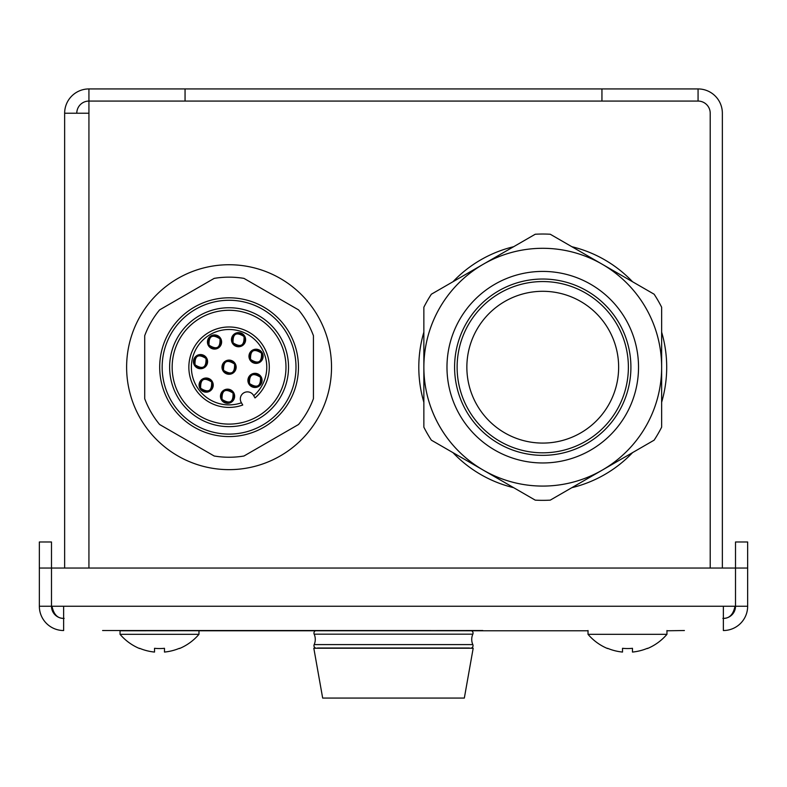 <?xml version="1.0" encoding="UTF-8"?>
<svg xmlns="http://www.w3.org/2000/svg" width="787" height="787" viewBox="0 0 787 787"><rect width="100%" height="100%" fill="white"/><g stroke="black" fill="none" stroke-linecap="round" stroke-linejoin="round"><path stroke-width="1.18" d="M710.208 568.047L710.208 113.22A12.139 12.139 0 0 0 698.069 101.07A12.139 12.139 0 0 1 710.208 113.22L710.208 568.047M722.358 568.047L722.358 113.22A24.289 24.289 0 0 0 698.069 88.931L698.069 101.07L88.931 101.07A12.139 12.139 0 0 0 76.792 113.22M88.931 568.047L88.931 88.931L698.069 88.931M88.931 88.931A24.289 24.289 0 0 0 64.642 113.22L64.642 568.047M88.931 113.22L64.642 113.22M747.65 606.246L723.361 606.246L723.361 630.525A24.289 24.289 0 0 0 747.65 606.246L747.65 568.047L735.511 568.047L735.511 541.987L747.65 541.987L747.65 606.246L735.511 606.246L735.511 568.047M723.361 618.385A12.139 12.139 0 0 0 735.511 606.246M723.361 606.246L63.639 606.246L63.639 630.525A24.289 24.289 0 0 1 39.35 606.246L51.489 606.246A12.139 12.139 0 0 0 63.639 618.385M482.795 630.525L120.047 630.781M430.686 630.525L198.973 630.525L198.973 634.322L120.047 634.322A51.853 51.853 0 0 0 139.594 648.557L139.594 648.301A51.617 51.617 0 0 0 154.527 652.059L154.527 648.301A47.879 47.879 0 0 0 164.483 648.301L164.483 652.059A51.617 51.617 0 0 0 179.426 648.301L179.426 648.301M51.489 568.047L51.489 541.987L39.35 541.987L39.35 606.246L39.35 568.047L51.489 568.047L51.489 606.246M63.639 606.246L39.35 606.246M39.35 568.047L747.65 568.047M722.859 618.385C729.215 618.68 733.268 614.627 734.999 606.246M64.141 618.385C57.785 618.68 53.732 614.627 52.001 606.246M315.42 630.781A2.597 2.597 0 0 0 314.17 634.174A12.828 12.828 0 0 1 314.17 644.592A2.597 2.597 0 0 0 317.584 648.016L469.416 648.016A2.597 2.597 0 0 0 472.83 644.592A12.828 12.828 0 0 1 472.83 634.174A2.597 2.597 0 0 0 471.58 630.781M313.816 648.232L473.184 648.232L464.33 698.069L322.67 698.069L313.816 648.232M666.953 630.525L666.953 634.322L588.027 634.322A51.853 51.853 0 0 0 607.574 648.557L607.574 648.301A51.617 51.617 0 0 0 622.517 652.059L622.517 648.301A47.879 47.879 0 0 0 632.473 648.301L632.473 652.059A51.617 51.617 0 0 0 647.406 648.301L647.406 648.301M632.473 652.059L632.473 648.301M622.517 652.059L622.517 648.301M198.973 630.525L102.595 630.525M164.483 652.059L164.483 648.301M154.527 652.059L154.527 648.301M229.076 469.642A102.448 102.448 0 0 0 331.524 367.195A102.448 102.448 0 0 0 229.076 264.737A102.448 102.448 0 0 0 126.618 367.195A102.448 102.448 0 0 0 229.076 469.642M214.182 456.007A90.052 90.052 0 0 0 243.97 456.007L298.539 424.498A90.052 90.052 0 0 0 313.433 398.704L313.433 335.685A90.052 90.052 0 0 0 298.539 309.881L243.97 278.382A90.052 90.052 0 0 0 214.182 278.382L159.604 309.881A90.052 90.052 0 0 0 144.71 335.685L144.71 398.704A90.052 90.052 0 0 0 159.604 424.498L214.182 456.007M177.587 396.914A59.448 59.448 0 0 1 199.347 315.705A59.448 59.448 0 0 1 280.556 337.466A59.448 59.448 0 0 1 258.795 418.674A59.448 59.448 0 0 1 177.587 396.914M179.78 395.654A56.92 56.92 0 0 1 200.616 317.899A56.92 56.92 0 0 1 278.362 338.735A56.92 56.92 0 0 1 257.536 416.48A56.92 56.92 0 0 1 179.78 395.654A56.92 56.92 0 0 0 257.536 416.48A56.92 56.92 0 0 0 278.362 338.735A56.92 56.92 0 0 0 200.616 317.899A56.92 56.92 0 0 0 179.78 395.654M253.719 395.713L255.008 397.937A40.226 40.226 0 0 0 247.098 331.238A40.226 40.226 0 0 0 188.919 364.824A40.226 40.226 0 0 0 242.74 405.02L241.275 402.501A7.083 7.083 0 0 1 243.872 392.821A7.083 7.083 0 0 1 253.552 395.418L253.719 395.713A37.687 37.687 0 0 0 245.829 333.432A37.687 37.687 0 0 0 191.457 364.814A37.687 37.687 0 0 0 241.452 402.796M248.859 383.938A7.083 7.083 0 0 1 251.456 374.268A7.083 7.083 0 0 1 261.127 376.855A7.083 7.083 0 0 1 258.539 386.535A7.083 7.083 0 0 1 248.859 383.938M221.413 399.786A7.083 7.083 0 0 1 224.01 390.106A7.083 7.083 0 0 1 233.69 392.703A7.083 7.083 0 0 1 231.093 402.373A7.083 7.083 0 0 1 221.413 399.786M200.016 388.64A7.083 7.083 0 0 1 202.603 378.97A7.083 7.083 0 0 1 212.283 381.557A7.083 7.083 0 0 1 209.686 391.237A7.083 7.083 0 0 1 200.016 388.64M194.379 365.178A7.083 7.083 0 0 1 196.976 355.508A7.083 7.083 0 0 1 206.647 358.095A7.083 7.083 0 0 1 204.059 367.775A7.083 7.083 0 0 1 194.379 365.178M208.398 345.542A7.083 7.083 0 0 1 210.985 335.862A7.083 7.083 0 0 1 220.665 338.459A7.083 7.083 0 0 1 218.068 348.129A7.083 7.083 0 0 1 208.398 345.542M232.411 343.23A7.083 7.083 0 0 1 234.998 333.55A7.083 7.083 0 0 1 244.678 336.147A7.083 7.083 0 0 1 242.081 345.818A7.083 7.083 0 0 1 232.411 343.23M249.912 359.836A7.083 7.083 0 0 1 252.509 350.156A7.083 7.083 0 0 1 262.179 352.753A7.083 7.083 0 0 1 259.592 362.433A7.083 7.083 0 0 1 249.912 359.836M222.937 370.736A7.083 7.083 0 0 1 225.535 361.056A7.083 7.083 0 0 1 235.205 363.653A7.083 7.083 0 0 1 232.618 373.323A7.083 7.083 0 0 1 222.937 370.736M260.467 377.239C260.881 386.387 257.231 388.493 249.518 383.564C249.105 374.415 252.755 372.3 260.467 377.239A6.326 6.326 0 0 0 248.938 382.207M249.518 383.564A6.326 6.326 0 0 0 261.048 378.586M222.072 399.403C221.659 390.254 225.308 388.148 233.031 393.077C233.444 402.226 229.794 404.341 222.072 399.403A6.326 6.326 0 0 0 233.611 394.435M233.031 393.077A6.326 6.326 0 0 0 221.491 398.055M200.675 388.266C200.262 379.118 203.912 377.003 211.624 381.941C212.037 391.09 208.388 393.195 200.675 388.266A6.326 6.326 0 0 0 212.205 383.289M211.624 381.941A6.326 6.326 0 0 0 200.095 386.909M195.038 364.804C194.625 355.655 198.275 353.54 205.997 358.478C206.41 367.627 202.761 369.733 195.038 364.804A6.326 6.326 0 0 0 206.578 359.826M205.997 358.478A6.326 6.326 0 0 0 194.458 363.456M209.047 345.159C208.634 336.01 212.293 333.904 220.006 338.833C220.419 347.982 216.769 350.097 209.047 345.159A6.326 6.326 0 0 0 220.586 340.191M220.006 338.833A6.326 6.326 0 0 0 208.466 343.811M233.07 342.847C232.657 333.698 236.307 331.593 244.019 336.521C244.432 345.67 240.783 347.785 233.07 342.847A6.326 6.326 0 0 0 244.6 337.879M244.019 336.521A6.326 6.326 0 0 0 232.49 341.499M250.571 359.452C250.158 350.304 253.808 348.198 261.52 353.137C261.933 362.286 258.284 364.391 250.571 359.452A6.326 6.326 0 0 0 262.101 354.484M261.52 353.137A6.326 6.326 0 0 0 249.991 358.105M223.597 370.352C223.183 361.203 226.833 359.098 234.546 364.027C234.969 373.176 231.309 375.291 223.597 370.352A6.326 6.326 0 0 0 235.136 365.384M234.546 364.027A6.326 6.326 0 0 0 223.016 369.005M571.844 487.684A123.953 123.953 0 0 0 632.551 452.633M661.641 402.246A123.953 123.953 0 0 0 661.641 332.144M632.551 281.756A123.953 123.953 0 0 0 571.844 246.705M513.655 246.705A123.953 123.953 0 0 0 452.948 281.756M423.859 332.144A123.953 123.953 0 0 0 423.859 402.246M452.948 452.633A123.953 123.953 0 0 0 513.655 487.684M454.591 367.195A88.154 88.154 0 0 0 542.745 455.348A88.154 88.154 0 0 0 630.908 367.195A88.154 88.154 0 0 0 542.745 279.031A88.154 88.154 0 0 0 454.591 367.195M618.641 367.195A75.886 75.886 0 0 1 542.745 443.081A75.886 75.886 0 0 1 466.858 367.195A75.886 75.886 0 0 1 542.745 291.298A75.886 75.886 0 0 1 618.641 367.195M535.239 234.241A133.16 133.16 0 0 1 550.261 234.241L602.193 264.225A118.896 118.896 0 0 1 602.193 470.154A118.896 118.896 0 0 1 423.859 367.195L423.859 307.225A133.16 133.16 0 0 1 431.365 294.21L535.239 234.241M483.307 264.225A118.896 118.896 0 0 1 602.193 264.225L654.125 294.21A133.16 133.16 0 0 1 661.641 307.225L661.641 427.164A133.16 133.16 0 0 1 654.125 440.169L550.261 500.138A133.16 133.16 0 0 1 535.239 500.138L431.365 440.169A133.16 133.16 0 0 1 423.859 427.164L423.859 367.195A118.896 118.896 0 0 0 542.745 486.081A118.896 118.896 0 0 0 661.641 367.195A118.896 118.896 0 0 0 542.745 248.299A118.896 118.896 0 0 0 423.859 367.195A118.896 118.896 0 0 1 542.745 248.299A118.896 118.896 0 0 1 661.641 367.195A118.896 118.896 0 0 1 542.745 486.081A118.896 118.896 0 0 1 483.307 264.225M684.405 630.525L666.953 630.781M588.027 630.781L198.973 630.781M601.947 88.931L601.947 101.07M185.053 88.931L185.053 101.07M314.17 644.592L472.83 644.592M472.83 634.174L314.17 634.174M168.989 401.882A69.384 69.384 0 0 0 263.763 427.282A69.384 69.384 0 0 0 289.163 332.498A69.384 69.384 0 0 0 194.379 307.107A69.384 69.384 0 0 0 168.989 401.882M287.029 333.737A66.915 66.915 0 0 0 195.619 309.242A66.915 66.915 0 0 0 171.123 400.652A66.915 66.915 0 0 0 262.533 425.147A66.915 66.915 0 0 0 287.029 333.737M242.74 405.02A40.226 40.226 0 0 1 188.919 364.824A40.226 40.226 0 0 1 247.098 331.238A40.226 40.226 0 0 1 255.008 397.937M457.119 367.195A85.626 85.626 0 0 0 542.745 452.82A85.626 85.626 0 0 0 628.38 367.195A85.626 85.626 0 0 0 542.745 281.559A85.626 85.626 0 0 0 457.119 367.195M638.523 367.195A95.768 95.768 0 0 1 542.745 462.963A95.768 95.768 0 0 1 446.977 367.195A95.768 95.768 0 0 1 542.745 271.417A95.768 95.768 0 0 1 638.523 367.195M588.027 630.525L588.027 634.322M647.406 648.557A51.853 51.853 0 0 0 666.953 634.322M120.047 630.525L120.047 634.322M179.426 648.557A51.853 51.853 0 0 0 198.973 634.322"/></g></svg>
